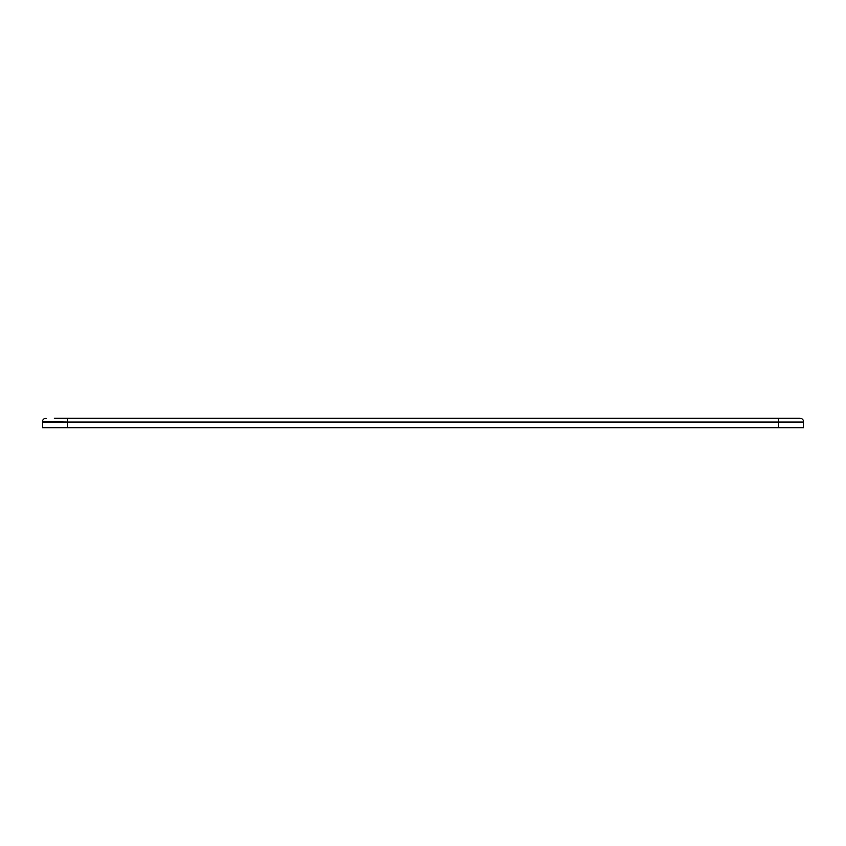 <?xml version="1.0" encoding="UTF-8"?>
<svg xmlns="http://www.w3.org/2000/svg" width="846" height="846" viewBox="0 0 846 846"><rect width="100%" height="100%" fill="white"/><g stroke="black" fill="none" stroke-linecap="round" stroke-linejoin="round"><path stroke-width="1.27" d="M42.321 421.646L67.5 422.027L67.5 427.843L803.7 427.843L803.7 422.027A3.881 3.881 0 0 0 799.819 418.157L59.22 418.157M803.7 421.646L803.7 422.027A3.881 3.881 0 0 0 799.819 418.157L778.5 418.157L778.5 422.027L803.7 422.027L67.5 422.027L778.5 422.027L778.5 427.843M54.377 418.157L67.5 418.157L67.5 422.027L42.3 422.027L42.3 427.843L67.5 427.843M46.181 418.157A3.881 3.881 0 0 0 42.3 422.027A3.881 3.881 0 0 1 46.181 418.157"/></g></svg>
